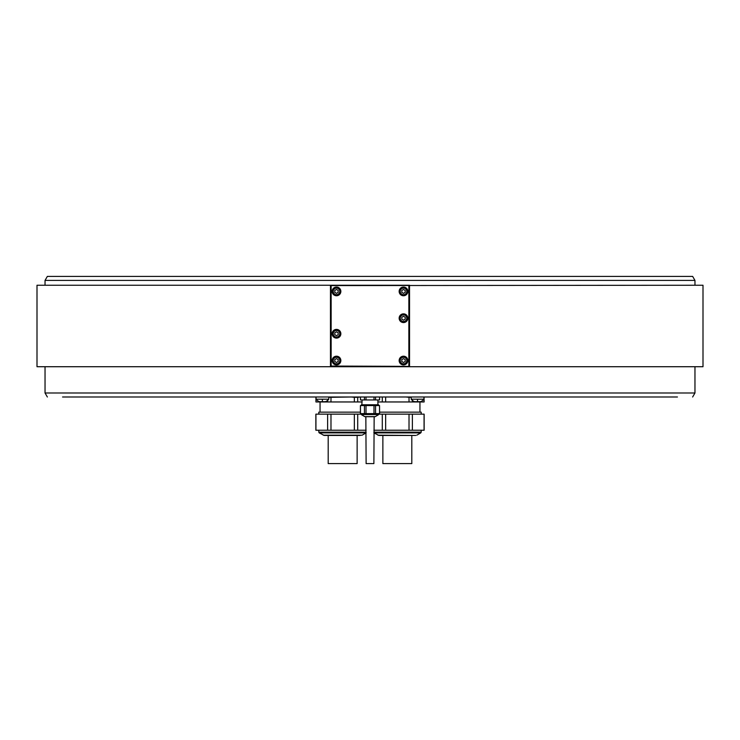 <?xml version="1.0" encoding="UTF-8"?>
<svg xmlns="http://www.w3.org/2000/svg" width="740" height="740" viewBox="0 0 740 740"><rect width="100%" height="100%" fill="white"/><g stroke="black" fill="none" stroke-linecap="round" stroke-linejoin="round"><path stroke-width="1.11" d="M412.421 435.462L378.936 435.462L373.885 432.882L420.792 432.882L421.19 432.179L373.885 432.179M414.761 435.462L413.272 435.462M378.575 414.15L424.14 414.15L424.14 430.236L373.885 430.236M424.066 414.15L424.066 430.236M412.384 430.236L412.384 414.15M409.017 414.15L409.017 430.236M385.651 430.236L385.651 414.15M382.293 414.15L382.293 430.236M379.583 412.143L421.19 412.143L421.19 414.15M423.937 397.288L424.14 401.959L377.9 401.959M67.821 276.399L672.179 276.399L67.821 276.399M45.038 280.414L47.36 276.399L692.64 276.399L694.962 280.414L45.038 280.414L45.038 285.242M694.962 366.716L694.962 392.986L45.038 392.986L45.038 366.716M677.442 397.001L62.558 397.001M587.172 397.001L455.711 397.001M143.717 397.001L71.669 397.001M284.289 397.001L273.226 397.001M362.101 401.959L357.707 401.959L357.707 397.315L360.417 397.001L360.463 399.952L360.463 397.001L366.004 397.001L366.004 399.952L364.45 399.952L364.45 397.001M359.233 397.001L351.306 397.001L354.349 397.315L354.349 401.959L330.983 401.959L330.983 397.315L351.306 397.001M334.027 397.001L293.401 397.001M411.209 399.212A8.159 8.159 0 0 0 414.557 401.69L417.545 401.69L417.517 399.212L411.209 399.212L411.209 397.001L446.599 397.001M596.283 397.001L668.331 397.001M152.829 397.001L265.188 397.001M411.209 397.001L405.973 397.001L409.017 397.315L409.017 401.959M388.694 397.001L405.973 397.001M379.583 397.001L379.583 399.952L373.996 399.952L373.996 397.001L380.767 397.001M373.996 397.001L366.004 397.001M382.293 397.315L382.293 401.959M385.651 401.959L385.651 397.315M409.017 397.315L411.209 397.315M424.066 397.315L424.066 401.959M412.384 401.959L412.384 400.405M327.617 400.405L327.617 401.959L315.934 401.959L316.063 397.288M328.791 397.315L330.983 397.315M354.349 397.315L357.707 397.315M357.707 401.959L354.349 401.959M315.934 401.959L315.934 397.315M330.983 401.959L327.617 401.959M318.811 414.15L318.811 412.143L360.417 412.143M361.425 414.15L354.349 414.15L354.349 430.236L315.86 430.236L315.86 414.15L354.349 414.15M366.115 430.236L354.349 430.236M315.934 430.236L315.934 414.15M327.617 414.15L327.617 430.236M330.983 430.236L330.983 414.15M357.707 430.236L357.707 414.15M362.138 435.175L324.259 435.462L319.208 432.882L366.115 432.882L362.138 435.175L323.186 435.175M325.239 435.462L360.084 435.462M328.19 435.462L328.19 463.601L357.133 463.601L357.133 435.462M379.537 399.952L379.537 397.001M375.55 397.001L375.55 399.952M364.45 399.952L360.463 399.952M373.996 399.952L366.004 399.952M377.9 399.952L377.9 404.771L361.86 404.771L362.101 399.952M361.425 405.575L361.425 404.771L378.575 404.771L378.575 405.575M379.537 405.575L379.583 413.614L379.537 405.575L379.537 413.614L373.996 413.614L373.996 405.575L379.537 405.575M373.996 405.575L366.004 405.575L366.004 413.614L360.417 413.614L360.417 405.575L366.004 405.575M366.004 413.614L373.996 413.614M360.463 405.575L360.463 413.614M364.45 413.614L364.45 405.575M375.55 405.575L375.55 413.614M378.575 413.614L378.445 414.77L375.254 416.611A0.666 0.666 90 0 1 374.912 416.703L365.088 416.703A0.666 0.666 -90 0 1 364.746 416.611L361.555 414.77L361.425 413.614M375.254 416.611L364.746 416.611L374.912 416.703M374.153 416.703L373.885 463.601L366.115 463.601L365.847 416.703M316.063 397.001L316.063 399.212L328.791 399.212L328.791 397.001M316.063 399.212A8.159 8.159 0 0 0 319.412 401.69L325.443 401.69A8.159 8.159 0 0 0 328.791 399.212M323.177 401.69L321.687 401.69M417.517 399.212L423.937 399.212L423.937 397.001M417.545 401.69L420.588 401.69A8.159 8.159 0 0 0 423.937 399.212M418.313 401.69L416.824 401.69M330.466 285.908L330.466 366.716L703 366.716L703 285.242L330.808 285.575M330.466 366.716L37 366.716L37 285.242L330.466 285.242M331.141 285.242L409.535 285.242M409.535 285.908L409.535 366.716M331.141 285.908L331.141 366.05L330.466 366.05M409.535 366.05L408.859 366.716M331.141 366.05L409.192 366.383M408.859 366.05L408.859 285.908M332.14 360.556A4.357 4.357 0 0 0 336.496 364.903A4.357 4.357 0 0 0 340.853 360.556A4.357 4.357 0 0 0 336.496 356.199A4.357 4.357 0 0 0 332.14 360.556M399.147 318.209A4.357 4.357 0 0 0 403.504 322.566A4.357 4.357 0 0 0 407.86 318.209A4.357 4.357 0 0 0 403.504 313.853A4.357 4.357 0 0 0 399.147 318.209M332.14 333.749A4.357 4.357 0 0 0 336.496 338.106A4.357 4.357 0 0 0 340.853 333.749A4.357 4.357 0 0 0 336.496 329.393A4.357 4.357 0 0 0 332.14 333.749M399.147 291.403A4.357 4.357 0 0 0 403.504 295.76A4.357 4.357 0 0 0 407.86 291.403A4.357 4.357 0 0 0 403.504 287.055A4.357 4.357 0 0 0 399.147 291.403M332.14 291.403A4.357 4.357 0 0 0 336.496 295.76A4.357 4.357 0 0 0 340.853 291.403A4.357 4.357 0 0 0 336.496 287.055A4.357 4.357 0 0 0 332.14 291.403M399.147 360.556A4.357 4.357 0 0 0 403.504 364.903A4.357 4.357 0 0 0 407.86 360.556A4.357 4.357 0 0 0 403.504 356.199A4.357 4.357 0 0 0 399.147 360.556M407.185 360.556A3.682 3.682 0 0 0 403.504 356.865A3.682 3.682 0 0 0 399.813 360.556A3.682 3.682 0 0 0 403.504 364.237A3.682 3.682 0 0 0 407.185 360.556A3.682 3.682 0 0 0 403.504 356.865A3.682 3.682 0 0 0 399.813 360.556A3.682 3.682 0 0 0 403.504 364.237A3.682 3.682 0 0 0 407.185 360.556M405.178 359.585L403.504 358.623L401.829 359.585L401.829 361.518L403.504 362.489L405.178 361.518L405.178 359.585M340.187 360.556A3.682 3.682 0 0 0 336.496 356.865A3.682 3.682 0 0 0 332.815 360.556A3.682 3.682 0 0 0 336.496 364.237A3.682 3.682 0 0 0 340.187 360.556A3.682 3.682 0 0 0 336.496 356.865A3.682 3.682 0 0 0 332.815 360.556A3.682 3.682 0 0 0 336.496 364.237A3.682 3.682 0 0 0 340.187 360.556M338.171 359.585L336.496 358.623L334.822 359.585L334.822 361.518L336.496 362.489L338.171 361.518L338.171 359.585M407.185 318.209A3.682 3.682 0 0 0 403.504 314.519A3.682 3.682 0 0 0 399.813 318.209A3.682 3.682 0 0 0 403.504 321.891A3.682 3.682 0 0 0 407.185 318.209A3.682 3.682 0 0 0 403.504 314.519A3.682 3.682 0 0 0 399.813 318.209A3.682 3.682 0 0 0 403.504 321.891A3.682 3.682 0 0 0 407.185 318.209M405.178 317.238L403.504 316.276L401.829 317.238L401.829 319.171L403.504 320.143L405.178 319.171L405.178 317.238M340.187 333.749A3.682 3.682 0 0 0 336.496 330.068A3.682 3.682 0 0 0 332.815 333.749A3.682 3.682 0 0 0 336.496 337.44A3.682 3.682 0 0 0 340.187 333.749A3.682 3.682 0 0 0 336.496 330.068A3.682 3.682 0 0 0 332.815 333.749A3.682 3.682 0 0 0 336.496 337.44A3.682 3.682 0 0 0 340.187 333.749M338.171 332.787L336.496 331.816L334.822 332.787L334.822 334.721L336.496 335.683L338.171 334.721L338.171 332.787M407.185 291.403A3.682 3.682 0 0 0 403.504 287.721A3.682 3.682 0 0 0 399.813 291.403A3.682 3.682 0 0 0 403.504 295.094A3.682 3.682 0 0 0 407.185 291.403A3.682 3.682 0 0 0 403.504 287.721A3.682 3.682 0 0 0 399.813 291.403A3.682 3.682 0 0 0 403.504 295.094A3.682 3.682 0 0 0 407.185 291.403M405.178 290.441L403.504 289.47L401.829 290.441L401.829 292.374L403.504 293.345L405.178 292.374L405.178 290.441M340.187 291.403A3.682 3.682 0 0 0 336.496 287.721A3.682 3.682 0 0 0 332.815 291.403A3.682 3.682 0 0 0 336.496 295.094A3.682 3.682 0 0 0 340.187 291.403A3.682 3.682 0 0 0 336.496 287.721A3.682 3.682 0 0 0 332.815 291.403A3.682 3.682 0 0 0 336.496 295.094A3.682 3.682 0 0 0 340.187 291.403M338.171 290.441L336.496 289.47L334.822 290.441L334.822 292.374L336.496 293.345L338.171 292.374L338.171 290.441M382.867 435.462L382.867 463.601L411.81 463.601L411.81 435.462M415.741 435.462L377.863 435.175M366.115 432.179L318.811 432.179L318.811 430.236M361.425 414.539L378.575 414.539L361.425 414.539M322.4 401.69L322.372 399.212M406.787 360.556A3.284 3.284 0 0 0 403.504 357.272A3.284 3.284 0 0 0 400.22 360.556A3.284 3.284 0 0 0 403.504 363.839A3.284 3.284 0 0 0 406.787 360.556M339.78 360.556A3.284 3.284 0 0 0 336.496 357.272A3.284 3.284 0 0 0 333.213 360.556A3.284 3.284 0 0 0 336.496 363.839A3.284 3.284 0 0 0 339.78 360.556M406.787 318.209A3.284 3.284 0 0 0 403.504 314.925A3.284 3.284 0 0 0 400.22 318.209A3.284 3.284 0 0 0 403.504 321.493A3.284 3.284 0 0 0 406.787 318.209M339.78 333.749A3.284 3.284 0 0 0 336.496 330.466A3.284 3.284 0 0 0 333.213 333.749A3.284 3.284 0 0 0 336.496 337.033A3.284 3.284 0 0 0 339.78 333.749M406.787 291.403A3.284 3.284 0 0 0 403.504 288.119A3.284 3.284 0 0 0 400.22 291.403A3.284 3.284 0 0 0 403.504 294.687A3.284 3.284 0 0 0 406.787 291.403M339.78 291.403A3.284 3.284 0 0 0 336.496 288.119A3.284 3.284 0 0 0 333.213 291.403A3.284 3.284 0 0 0 336.496 294.687A3.284 3.284 0 0 0 339.78 291.403M416.814 435.175L420.792 432.882M419.941 401.959L419.941 412.143M694.962 280.414L694.962 285.242M692.64 397.001L694.962 392.986M47.36 397.001L45.038 392.986M320.059 401.959L320.059 412.143M319.208 432.882L318.811 432.179M421.19 430.236L421.19 432.179"/></g></svg>
